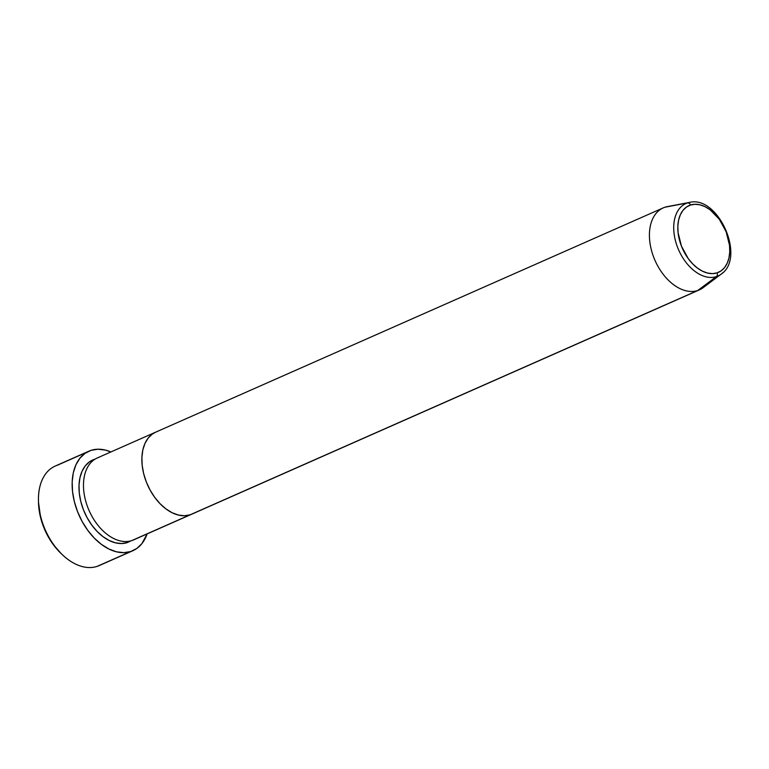 <?xml version="1.0" encoding="UTF-8"?>
<svg xmlns="http://www.w3.org/2000/svg" width="769" height="769" viewBox="0 0 769 769"><rect width="100%" height="100%" fill="white"/><g stroke="black" fill="none" stroke-linecap="round" stroke-linejoin="round"><path stroke-width="1.15" d="M101.258 564.552A54.407 34.903 -113.8 0 1 97.029 566.417A54.407 34.903 66.2 0 0 99.191 565.59L132.883 550.71A54.407 34.903 -113.8 0 1 130.72 551.536L97.029 566.417L130.72 551.536A54.407 34.903 -113.8 0 1 78.255 513.384A54.407 34.903 -113.8 0 1 88.896 451.172A54.407 34.903 -113.8 0 1 91.069 450.346A54.407 34.903 -113.8 0 1 110.89 451.951L105.324 450.076L97.942 449.221L91.069 450.346L84.946 453.422L79.832 458.324L75.9 464.861L73.315 472.791L72.18 481.788L72.526 491.535L74.353 501.638L77.582 511.712L82.091 521.382L87.704 530.254L94.212 538.012L101.354 544.337L108.871 548.989L116.465 551.806L123.838 552.661L130.72 551.536L136.834 548.46L141.957 543.558L147.11 533.926A54.407 34.903 -113.8 0 1 132.883 550.71M131.182 540.78L127.221 542.606A44.804 28.741 -113.8 0 1 83.456 509.818A44.804 28.741 -113.8 0 1 94.568 459.276L95.096 459.112M99.057 457.295A44.804 28.741 66.2 0 0 87.954 507.828A44.804 28.741 66.2 0 0 131.71 540.617A44.804 28.741 66.2 0 0 133.498 539.944L191.885 514.134A44.804 28.741 -113.8 0 1 190.106 514.817L131.71 540.617L190.106 514.817A44.804 28.741 -113.8 0 1 146.898 483.403A44.804 28.741 -113.8 0 1 155.665 432.168A44.804 28.741 -113.8 0 1 157.443 431.486M57.377 465.235L86.83 452.22L57.377 465.235A54.407 34.903 -113.8 0 0 38.45 500.321L38.488 502.224A51.206 32.846 66.2 0 0 61.193 553.613L62.577 554.92A54.407 34.903 -113.8 0 1 38.45 500.321M131.71 540.617A44.804 28.741 66.2 0 1 88.512 509.203A44.804 28.741 66.2 0 1 97.269 457.968L155.665 432.168A44.804 28.741 66.2 0 0 146.898 483.403A44.804 28.741 66.2 0 0 190.106 514.817L697.666 290.538L716.381 276.619A39.632 25.425 -113.8 0 1 677.681 247.618A39.632 25.425 -113.8 0 1 687.496 202.92A39.632 25.425 -113.8 0 1 689.524 202.401L667.3 206.621A44.804 28.741 66.2 0 0 665.012 207.207L687.496 202.92A3.201 2.451 72.1 0 1 690.504 205.025A36.479 23.397 -113.8 0 1 726.128 231.719A36.479 23.397 -113.8 0 1 717.083 272.87A3.201 2.451 72.1 0 1 716.381 276.619L697.666 290.538L190.106 514.817L184.435 515.749L178.36 515.038L172.112 512.731L165.921 508.886L160.039 503.676L154.684 497.293L150.061 489.988L146.341 482.028L143.688 473.733L142.188 465.408L141.9 457.382L142.832 449.971L144.957 443.444L148.196 438.061L152.406 434.024L155.771 432.12L152.406 434.024L148.196 438.061L144.957 443.444L142.832 449.971L141.9 457.382L142.188 465.408L143.688 473.733L146.341 482.028L150.061 489.988L154.684 497.293L160.039 503.676L165.921 508.886L172.112 512.731L178.36 515.038L184.435 515.749L190.106 514.817A44.804 28.741 66.2 0 0 191.885 514.134L699.444 289.855A44.804 28.741 -113.8 0 1 697.666 290.538A44.804 28.741 66.2 0 0 703.126 287.693L721.207 274.11A39.632 25.425 -113.8 0 1 716.381 276.619A39.632 25.425 66.2 0 0 723.004 272.562M61.328 553.747L53.138 544.414L47.851 536.051L43.612 526.957L40.574 517.479L38.479 502.022M88.896 451.172L55.214 466.062A54.407 34.903 66.2 0 0 44.573 528.274A54.407 34.903 66.2 0 0 97.029 566.417A54.407 34.903 -113.8 0 1 62.577 554.92M127.221 542.606L121.55 543.539L115.475 542.827L109.227 540.511L103.036 536.675L97.154 531.466L91.799 525.083L87.176 517.777L83.456 509.818L80.803 501.513L79.303 493.198L79.015 485.172L79.947 477.751L82.072 471.224L85.311 465.841L89.531 461.804L94.568 459.276M687.496 202.92A39.632 25.425 66.2 0 0 677.681 247.618A39.632 25.425 66.2 0 0 716.381 276.619A3.201 2.451 -107.9 0 0 717.083 272.87A36.479 23.397 -113.8 0 1 681.459 246.176A36.479 23.397 -113.8 0 1 690.504 205.025L695.118 204.275L700.059 204.842L705.154 206.736L710.191 209.85L719.342 219.29L726.128 231.719L729.512 245.253L729.752 251.79L728.983 257.826L727.253 263.142L724.619 267.525L721.187 270.803L717.083 272.87L712.479 273.629L707.528 273.053L702.443 271.169L697.406 268.045L692.609 263.805L688.245 258.605L681.459 246.176L678.075 232.642L677.845 226.115L678.604 220.069L680.334 214.762L682.968 210.379L686.4 207.092L690.504 205.025A3.201 2.451 -107.9 0 0 687.496 202.92L665.012 207.207A44.804 28.741 66.2 0 0 653.9 257.75A44.804 28.741 66.2 0 0 697.666 290.538A44.804 28.741 -113.8 0 1 654.457 259.124A44.804 28.741 -113.8 0 1 663.224 207.89A44.804 28.741 -113.8 0 1 665.012 207.207A44.804 28.741 -113.8 0 1 669.655 206.323M721.207 274.11C746.017 257.75 718.304 195.066 689.524 202.401M155.665 432.168L663.224 207.89"/></g></svg>
